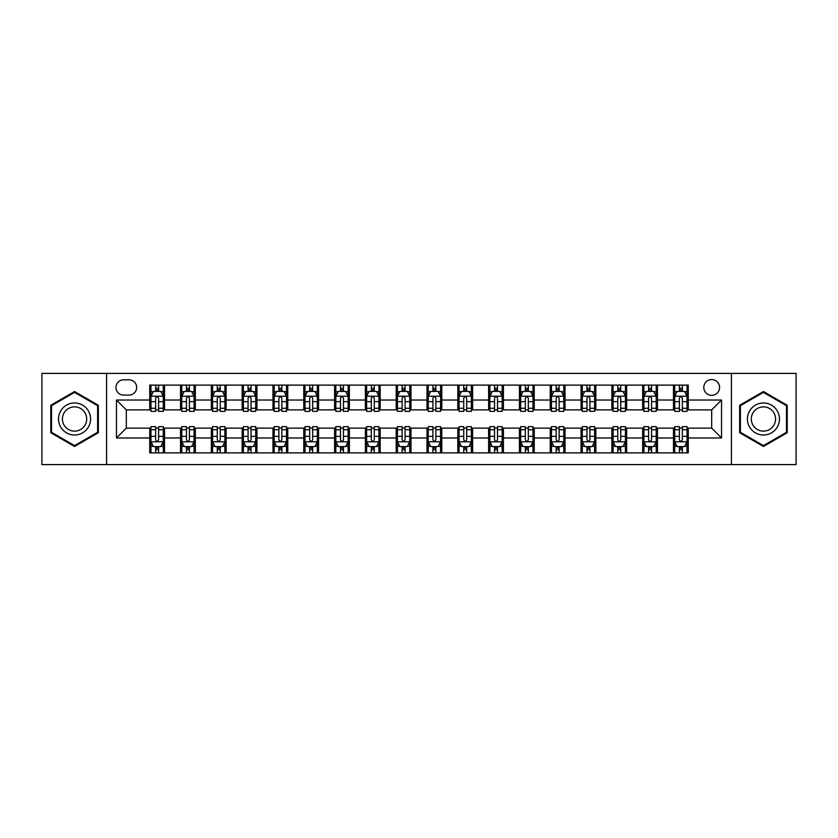 <?xml version="1.0" encoding="UTF-8"?>
<svg xmlns="http://www.w3.org/2000/svg" width="838" height="838" viewBox="0 0 838 838"><rect width="100%" height="100%" fill="white"/><g stroke="black" fill="none" stroke-linecap="round" stroke-linejoin="round"><path stroke-width="1.26" d="M711.682 379.562A7.888 7.888 0 0 0 703.794 387.449A7.888 7.888 0 0 0 711.682 395.337A7.888 7.888 0 0 0 719.57 387.449A7.888 7.888 0 0 0 711.682 379.562M731.406 464.598L796.1 464.598L796.1 373.402L731.406 373.402L731.406 464.598L106.594 464.598L106.594 373.402L41.9 373.402L41.9 464.598L106.594 464.598M123.605 395.096L129.031 395.096A7.636 7.636 0 0 0 136.667 387.449A7.636 7.636 0 0 0 129.031 379.813L123.605 379.813A7.636 7.636 0 0 0 115.969 387.449A7.636 7.636 0 0 0 123.605 395.096M731.406 373.402L106.594 373.402M149.73 437.981L116.461 437.981L116.461 400.019L149.73 400.019L149.73 409.876L126.318 409.876L126.318 428.124L149.73 428.124L149.73 452.887L688.27 452.887L688.27 428.124L711.682 428.124L711.682 409.876L688.27 409.876L688.27 400.019L721.539 400.019L721.539 437.981L688.27 437.981M688.27 400.019L688.27 385.113L149.73 385.113L149.73 400.019M673.48 385.113L673.48 409.876L674.716 409.876M679.398 409.876L682.352 409.876M687.034 409.876L688.27 409.876M673.48 409.876L656.227 409.876M642.673 385.113L642.673 409.876L643.909 409.876M648.591 409.876L651.545 409.876M642.673 409.876L625.42 409.876M611.866 385.113L611.866 409.876L613.091 409.876M617.774 409.876L620.738 409.876M611.866 409.876L594.613 409.876M581.059 385.113L581.059 409.876L582.284 409.876M586.967 409.876L589.931 409.876M581.059 409.876L563.806 409.876M550.241 385.113L550.241 409.876L551.477 409.876M556.16 409.876L559.114 409.876M550.241 409.876L532.989 409.876M519.434 385.113L519.434 409.876L520.67 409.876M525.353 409.876L528.307 409.876M519.434 409.876L502.182 409.876M488.627 385.113L488.627 409.876L489.863 409.876M494.546 409.876L497.5 409.876M488.627 409.876L471.375 409.876M457.82 385.113L457.82 409.876L459.056 409.876M463.739 409.876L466.693 409.876M457.82 409.876L440.568 409.876M427.013 385.113L427.013 409.876L428.239 409.876M432.921 409.876L435.886 409.876M427.013 409.876L409.761 409.876M396.206 385.113L396.206 409.876L397.432 409.876M402.114 409.876L405.079 409.876M396.206 409.876L378.944 409.876M365.389 385.113L365.389 409.876L366.625 409.876M371.307 409.876L374.261 409.876M365.389 409.876L348.137 409.876M334.582 385.113L334.582 409.876L335.818 409.876M340.5 409.876L343.454 409.876M334.582 409.876L317.33 409.876M303.775 385.113L303.775 409.876L305.011 409.876M309.693 409.876L312.647 409.876M303.775 409.876L286.523 409.876M272.968 385.113L272.968 409.876L274.194 409.876M278.886 409.876L281.84 409.876M272.968 409.876L255.716 409.876M242.161 385.113L242.161 409.876L243.387 409.876M248.069 409.876L251.033 409.876M242.161 409.876L224.909 409.876M211.344 385.113L211.344 409.876L212.58 409.876M217.262 409.876L220.226 409.876M211.344 409.876L194.091 409.876M180.537 385.113L180.537 409.876L181.773 409.876M186.455 409.876L189.409 409.876M180.537 409.876L163.284 409.876M149.73 409.876L150.966 409.876M155.648 409.876L158.602 409.876M149.73 428.124L150.966 428.124M155.648 428.124L158.602 428.124M163.284 428.124L164.52 428.124L164.52 452.887M181.773 428.124L164.52 428.124M186.455 428.124L189.409 428.124M194.091 428.124L195.327 428.124L195.327 452.887M212.58 428.124L195.327 428.124M217.262 428.124L220.226 428.124M224.909 428.124L226.134 428.124L226.134 452.887M243.387 428.124L226.134 428.124M248.069 428.124L251.033 428.124M255.716 428.124L256.941 428.124L256.941 452.887M274.194 428.124L256.941 428.124M278.886 428.124L281.84 428.124M286.523 428.124L287.759 428.124L287.759 452.887M305.011 428.124L287.759 428.124M309.693 428.124L312.647 428.124M317.33 428.124L318.566 428.124L318.566 452.887M335.818 428.124L318.566 428.124M340.5 428.124L343.454 428.124M348.137 428.124L349.373 428.124L349.373 452.887M366.625 428.124L349.373 428.124M371.307 428.124L374.261 428.124M378.944 428.124L380.18 428.124L380.18 452.887M397.432 428.124L380.18 428.124M402.114 428.124L405.079 428.124M409.761 428.124L410.987 428.124L410.987 452.887M428.239 428.124L410.987 428.124M432.921 428.124L435.886 428.124M440.568 428.124L441.794 428.124L441.794 452.887M459.056 428.124L441.794 428.124M463.739 428.124L466.693 428.124M471.375 428.124L472.611 428.124L472.611 452.887M489.863 428.124L472.611 428.124M494.546 428.124L497.5 428.124M502.182 428.124L503.418 428.124L503.418 452.887M520.67 428.124L503.418 428.124M525.353 428.124L528.307 428.124M532.989 428.124L534.225 428.124L534.225 452.887M551.477 428.124L534.225 428.124M556.16 428.124L559.114 428.124M563.806 428.124L565.032 428.124L565.032 452.887M582.284 428.124L565.032 428.124M586.967 428.124L589.931 428.124M594.613 428.124L595.839 428.124L595.839 452.887M613.091 428.124L595.839 428.124M617.774 428.124L620.738 428.124M625.42 428.124L626.656 428.124L626.656 452.887M643.909 428.124L626.656 428.124M648.591 428.124L651.545 428.124M656.227 428.124L657.463 428.124L657.463 452.887M674.716 428.124L657.463 428.124M679.398 428.124L682.352 428.124M687.034 428.124L688.27 428.124M164.52 385.113L164.52 409.876M149.73 391.273L150.966 391.273M155.648 391.273L158.602 391.273M163.284 391.273L164.52 391.273M149.73 446.727L150.966 446.727M155.648 446.727L158.602 446.727M163.284 446.727L164.52 446.727M180.537 428.124L180.537 452.887M195.327 385.113L195.327 409.876M180.537 391.273L181.773 391.273M186.455 391.273L189.409 391.273M194.091 391.273L195.327 391.273M180.537 446.727L181.773 446.727M186.455 446.727L189.409 446.727M194.091 446.727L195.327 446.727M211.344 428.124L211.344 452.887M211.344 446.727L212.58 446.727M217.262 446.727L220.226 446.727M224.909 446.727L226.134 446.727M226.134 385.113L226.134 409.876M211.344 391.273L212.58 391.273M217.262 391.273L220.226 391.273M224.909 391.273L226.134 391.273M242.161 428.124L242.161 452.887M242.161 446.727L243.387 446.727M248.069 446.727L251.033 446.727M255.716 446.727L256.941 446.727M256.941 385.113L256.941 409.876M242.161 391.273L243.387 391.273M248.069 391.273L251.033 391.273M255.716 391.273L256.941 391.273M272.968 428.124L272.968 452.887M272.968 446.727L274.194 446.727M278.886 446.727L281.84 446.727M286.523 446.727L287.759 446.727M287.759 385.113L287.759 409.876M272.968 391.273L274.194 391.273M278.886 391.273L281.84 391.273M286.523 391.273L287.759 391.273M303.775 428.124L303.775 452.887M303.775 446.727L305.011 446.727M309.693 446.727L312.647 446.727M317.33 446.727L318.566 446.727M318.566 385.113L318.566 409.876M303.775 391.273L305.011 391.273M309.693 391.273L312.647 391.273M317.33 391.273L318.566 391.273M334.582 428.124L334.582 452.887M334.582 446.727L335.818 446.727M340.5 446.727L343.454 446.727M348.137 446.727L349.373 446.727M349.373 385.113L349.373 409.876M334.582 391.273L335.818 391.273M340.5 391.273L343.454 391.273M348.137 391.273L349.373 391.273M365.389 428.124L365.389 452.887M365.389 446.727L366.625 446.727M371.307 446.727L374.261 446.727M378.944 446.727L380.18 446.727M380.18 385.113L380.18 409.876M365.389 391.273L366.625 391.273M371.307 391.273L374.261 391.273M378.944 391.273L380.18 391.273M396.206 428.124L396.206 452.887M396.206 446.727L397.432 446.727M402.114 446.727L405.079 446.727M409.761 446.727L410.987 446.727M410.987 385.113L410.987 409.876M396.206 391.273L397.432 391.273M402.114 391.273L405.079 391.273M409.761 391.273L410.987 391.273M427.013 428.124L427.013 452.887M427.013 446.727L428.239 446.727M432.921 446.727L435.886 446.727M440.568 446.727L441.794 446.727M441.794 385.113L441.794 409.876M427.013 391.273L428.239 391.273M432.921 391.273L435.886 391.273M440.568 391.273L441.794 391.273M457.82 428.124L457.82 452.887M457.82 446.727L459.056 446.727M463.739 446.727L466.693 446.727M471.375 446.727L472.611 446.727M472.611 385.113L472.611 409.876M457.82 391.273L459.056 391.273M463.739 391.273L466.693 391.273M471.375 391.273L472.611 391.273M488.627 428.124L488.627 452.887M488.627 446.727L489.863 446.727M494.546 446.727L497.5 446.727M502.182 446.727L503.418 446.727M503.418 385.113L503.418 409.876M488.627 391.273L489.863 391.273M494.546 391.273L497.5 391.273M502.182 391.273L503.418 391.273M519.434 428.124L519.434 452.887M519.434 446.727L520.67 446.727M525.353 446.727L528.307 446.727M532.989 446.727L534.225 446.727M534.225 385.113L534.225 409.876M519.434 391.273L520.67 391.273M525.353 391.273L528.307 391.273M532.989 391.273L534.225 391.273M550.241 428.124L550.241 452.887M550.241 446.727L551.477 446.727M556.16 446.727L559.114 446.727M563.806 446.727L565.032 446.727M565.032 385.113L565.032 409.876M550.241 391.273L551.477 391.273M556.16 391.273L559.114 391.273M563.806 391.273L565.032 391.273M581.059 428.124L581.059 452.887M581.059 446.727L582.284 446.727M586.967 446.727L589.931 446.727M594.613 446.727L595.839 446.727M595.839 385.113L595.839 409.876M581.059 391.273L582.284 391.273M586.967 391.273L589.931 391.273M594.613 391.273L595.839 391.273M611.866 428.124L611.866 452.887M611.866 446.727L613.091 446.727M617.774 446.727L620.738 446.727M625.42 446.727L626.656 446.727M626.656 385.113L626.656 409.876M611.866 391.273L613.091 391.273M617.774 391.273L620.738 391.273M625.42 391.273L626.656 391.273M642.673 428.124L642.673 452.887M642.673 446.727L643.909 446.727M648.591 446.727L651.545 446.727M656.227 446.727L657.463 446.727M657.463 385.113L657.463 409.876M642.673 391.273L643.909 391.273M648.591 391.273L651.545 391.273M656.227 391.273L657.463 391.273M673.48 428.124L673.48 452.887M673.48 446.727L674.716 446.727M679.398 446.727L682.352 446.727M687.034 446.727L688.27 446.727M673.48 391.273L674.716 391.273M679.398 391.273L682.352 391.273M687.034 391.273L688.27 391.273M126.318 409.876L116.461 400.019M126.318 428.124L116.461 437.981M721.539 400.019L711.682 409.876M721.539 437.981L711.682 428.124M74.561 446.465L98.339 432.733L98.339 405.267L74.561 391.535L50.772 405.267L50.772 432.733L74.561 446.465M787.228 405.267L763.439 391.535L739.661 405.267L739.661 432.733L763.439 446.465L787.228 432.733L787.228 405.267M158.602 388.319L155.648 388.319M163.284 408.274L158.602 408.274L158.602 411.364L163.284 411.364L163.284 396.322L160.823 391.398L153.427 391.398L150.966 396.322L150.966 411.364L155.648 411.364L155.648 408.274L150.966 408.274M150.966 396.322L150.966 385.113M163.284 396.322L163.284 385.113M155.648 391.398L155.648 385.113M158.602 385.113L158.602 391.398M158.602 408.274L158.602 398.176C157.617 396.269 156.633 396.269 155.648 398.176L155.648 408.274M155.648 449.681L158.602 449.681M150.966 429.726L155.648 429.726L155.648 426.636L150.966 426.636L150.966 441.678L153.427 446.602L160.823 446.602L163.284 441.678L163.284 426.636L158.602 426.636L158.602 429.726L163.284 429.726M163.284 441.678L163.284 452.887M150.966 441.678L150.966 452.887M158.602 446.602L158.602 452.887M155.648 452.887L155.648 446.602M155.648 429.726L155.648 439.824C156.633 441.731 157.617 441.731 158.602 439.824L158.602 429.726M189.409 388.319L186.455 388.319M194.091 408.274L189.409 408.274L189.409 411.364L194.091 411.364L194.091 396.322L191.63 391.398L184.234 391.398L181.773 396.322L181.773 411.364L186.455 411.364L186.455 408.274L181.773 408.274M181.773 396.322L181.773 385.113M194.091 396.322L194.091 385.113M186.455 391.398L186.455 385.113M189.409 385.113L189.409 391.398M189.409 408.274L189.409 398.176C188.424 396.269 187.44 396.269 186.455 398.176L186.455 408.274M220.226 388.319L217.262 388.319M224.909 408.274L220.226 408.274L220.226 411.364L224.909 411.364L224.909 396.322L222.437 391.398L215.041 391.398L212.58 396.322L212.58 411.364L217.262 411.364L217.262 408.274L212.58 408.274M212.58 396.322L212.58 385.113M224.909 396.322L224.909 385.113M217.262 391.398L217.262 385.113M220.226 385.113L220.226 391.398M220.226 408.274L220.226 398.176C219.242 396.269 218.247 396.269 217.262 398.176L217.262 408.274M251.033 388.319L248.069 388.319M255.716 408.274L251.033 408.274L251.033 411.364L255.716 411.364L255.716 396.322L253.244 391.398L245.859 391.398L243.387 396.322L243.387 411.364L248.069 411.364L248.069 408.274L243.387 408.274M243.387 396.322L243.387 385.113M255.716 396.322L255.716 385.113M248.069 391.398L248.069 385.113M251.033 385.113L251.033 391.398M251.033 408.274L251.033 398.176C250.049 396.269 249.064 396.269 248.069 398.176L248.069 408.274M186.455 449.681L189.409 449.681M181.773 429.726L186.455 429.726L186.455 426.636L181.773 426.636L181.773 441.678L184.234 446.602L191.63 446.602L194.091 441.678L194.091 426.636L189.409 426.636L189.409 429.726L194.091 429.726M194.091 441.678L194.091 452.887M181.773 441.678L181.773 452.887M189.409 446.602L189.409 452.887M186.455 452.887L186.455 446.602M186.455 429.726L186.455 439.824C187.44 441.731 188.424 441.731 189.409 439.824L189.409 429.726M217.262 449.681L220.226 449.681M212.58 429.726L217.262 429.726L217.262 426.636L212.58 426.636L212.58 441.678L215.041 446.602L222.437 446.602L224.909 441.678L224.909 426.636L220.226 426.636L220.226 429.726L224.909 429.726M224.909 441.678L224.909 452.887M212.58 441.678L212.58 452.887M220.226 446.602L220.226 452.887M217.262 452.887L217.262 446.602M217.262 429.726L217.262 439.824C218.247 441.731 219.231 441.731 220.226 439.824L220.226 429.726M248.069 449.681L251.033 449.681M243.387 429.726L248.069 429.726L248.069 426.636L243.387 426.636L243.387 441.678L245.859 446.602L253.244 446.602L255.716 441.678L255.716 426.636L251.033 426.636L251.033 429.726L255.716 429.726M255.716 441.678L255.716 452.887M243.387 441.678L243.387 452.887M251.033 446.602L251.033 452.887M248.069 452.887L248.069 446.602M248.069 429.726L248.069 439.824C249.054 441.731 250.038 441.731 251.033 439.824L251.033 429.726M281.84 388.319L278.886 388.319M286.523 408.274L281.84 408.274L281.84 411.364L286.523 411.364L286.523 396.322L284.061 391.398L276.666 391.398L274.194 396.322L274.194 411.364L278.886 411.364L278.886 408.274L274.194 408.274M274.194 396.322L274.194 385.113M286.523 396.322L286.523 385.113M278.886 391.398L278.886 385.113M281.84 385.113L281.84 391.398M281.84 408.274L281.84 398.176C280.856 396.269 279.871 396.269 278.886 398.176L278.886 408.274M278.886 449.681L281.84 449.681M274.194 429.726L278.886 429.726L278.886 426.636L274.194 426.636L274.194 441.678L276.666 446.602L284.061 446.602L286.523 441.678L286.523 426.636L281.84 426.636L281.84 429.726L286.523 429.726M286.523 441.678L286.523 452.887M274.194 441.678L274.194 452.887M281.84 446.602L281.84 452.887M278.886 452.887L278.886 446.602M278.886 429.726L278.886 439.824C279.871 441.731 280.856 441.731 281.84 439.824L281.84 429.726M88.43 410.987A16.016 16.016 0 0 0 66.548 405.121A16.016 16.016 0 0 0 60.682 427.013A16.016 16.016 0 0 0 82.564 432.879A16.016 16.016 0 0 0 88.43 410.987M85.057 412.935A12.13 12.13 0 0 0 68.496 408.494A12.13 12.13 0 0 0 64.055 425.065A12.13 12.13 0 0 0 80.626 429.506A12.13 12.13 0 0 0 85.057 412.935M74.561 445.607L51.516 432.303L51.516 405.697L74.561 392.394L97.606 405.697L97.606 432.303L74.561 445.607M763.439 435.016A16.016 16.016 0 0 0 779.466 419A16.016 16.016 0 0 0 763.439 402.984A16.016 16.016 0 0 0 747.423 419A16.016 16.016 0 0 0 763.439 435.016M763.439 431.13A12.13 12.13 0 0 0 775.569 419A12.13 12.13 0 0 0 763.439 406.87A12.13 12.13 0 0 0 751.309 419A12.13 12.13 0 0 0 763.439 431.13M740.394 405.697L763.439 392.394L786.484 405.697L786.484 432.303L763.439 445.607L740.394 432.303L740.394 405.697M312.647 388.319L309.693 388.319M317.33 408.274L312.647 408.274L312.647 411.364L317.33 411.364L317.33 396.322L314.868 391.398L307.473 391.398L305.011 396.322L305.011 411.364L309.693 411.364L309.693 408.274L305.011 408.274M305.011 396.322L305.011 385.113M317.33 396.322L317.33 385.113M309.693 391.398L309.693 385.113M312.647 385.113L312.647 391.398M312.647 408.274L312.647 398.176C311.663 396.269 310.678 396.269 309.693 398.176L309.693 408.274M309.693 449.681L312.647 449.681M305.011 429.726L309.693 429.726L309.693 426.636L305.011 426.636L305.011 441.678L307.473 446.602L314.868 446.602L317.33 441.678L317.33 426.636L312.647 426.636L312.647 429.726L317.33 429.726M317.33 441.678L317.33 452.887M305.011 441.678L305.011 452.887M312.647 446.602L312.647 452.887M309.693 452.887L309.693 446.602M309.693 429.726L309.693 439.824C310.678 441.731 311.663 441.731 312.647 439.824L312.647 429.726M343.454 388.319L340.5 388.319M348.137 408.274L343.454 408.274L343.454 411.364L348.137 411.364L348.137 396.322L345.675 391.398L338.28 391.398L335.818 396.322L335.818 411.364L340.5 411.364L340.5 408.274L335.818 408.274M335.818 396.322L335.818 385.113M348.137 396.322L348.137 385.113M340.5 391.398L340.5 385.113M343.454 385.113L343.454 391.398M343.454 408.274L343.454 398.176C342.47 396.269 341.485 396.269 340.5 398.176L340.5 408.274M374.261 388.319L371.307 388.319M378.944 408.274L374.261 408.274L374.261 411.364L378.944 411.364L378.944 396.322L376.482 391.398L369.087 391.398L366.625 396.322L366.625 411.364L371.307 411.364L371.307 408.274L366.625 408.274M366.625 396.322L366.625 385.113M378.944 396.322L378.944 385.113M371.307 391.398L371.307 385.113M374.261 385.113L374.261 391.398M374.261 408.274L374.261 398.176C373.277 396.269 372.292 396.269 371.307 398.176L371.307 408.274M405.079 388.319L402.114 388.319M409.761 408.274L405.079 408.274L405.079 411.364L409.761 411.364L409.761 396.322L407.289 391.398L399.894 391.398L397.432 396.322L397.432 411.364L402.114 411.364L402.114 408.274L397.432 408.274M397.432 396.322L397.432 385.113M409.761 396.322L409.761 385.113M402.114 391.398L402.114 385.113M405.079 385.113L405.079 391.398M405.079 408.274L405.079 398.176C404.094 396.269 403.099 396.269 402.114 398.176L402.114 408.274M435.886 388.319L432.921 388.319M440.568 408.274L435.886 408.274L435.886 411.364L440.568 411.364L440.568 396.322L438.106 391.398L430.711 391.398L428.239 396.322L428.239 411.364L432.921 411.364L432.921 408.274L428.239 408.274M428.239 396.322L428.239 385.113M440.568 396.322L440.568 385.113M432.921 391.398L432.921 385.113M435.886 385.113L435.886 391.398M435.886 408.274L435.886 398.176C434.901 396.269 433.916 396.269 432.921 398.176L432.921 408.274M340.5 449.681L343.454 449.681M335.818 429.726L340.5 429.726L340.5 426.636L335.818 426.636L335.818 441.678L338.28 446.602L345.675 446.602L348.137 441.678L348.137 426.636L343.454 426.636L343.454 429.726L348.137 429.726M348.137 441.678L348.137 452.887M335.818 441.678L335.818 452.887M343.454 446.602L343.454 452.887M340.5 452.887L340.5 446.602M340.5 429.726L340.5 439.824C341.485 441.731 342.47 441.731 343.454 439.824L343.454 429.726M371.307 449.681L374.261 449.681M366.625 429.726L371.307 429.726L371.307 426.636L366.625 426.636L366.625 441.678L369.087 446.602L376.482 446.602L378.944 441.678L378.944 426.636L374.261 426.636L374.261 429.726L378.944 429.726M378.944 441.678L378.944 452.887M366.625 441.678L366.625 452.887M374.261 446.602L374.261 452.887M371.307 452.887L371.307 446.602M371.307 429.726L371.307 439.824C372.292 441.731 373.277 441.731 374.261 439.824L374.261 429.726M402.114 449.681L405.079 449.681M397.432 429.726L402.114 429.726L402.114 426.636L397.432 426.636L397.432 441.678L399.894 446.602L407.289 446.602L409.761 441.678L409.761 426.636L405.079 426.636L405.079 429.726L409.761 429.726M409.761 441.678L409.761 452.887M397.432 441.678L397.432 452.887M405.079 446.602L405.079 452.887M402.114 452.887L402.114 446.602M402.114 429.726L402.114 439.824C403.099 441.731 404.084 441.731 405.079 439.824L405.079 429.726M432.921 449.681L435.886 449.681M428.239 429.726L432.921 429.726L432.921 426.636L428.239 426.636L428.239 441.678L430.711 446.602L438.106 446.602L440.568 441.678L440.568 426.636L435.886 426.636L435.886 429.726L440.568 429.726M440.568 441.678L440.568 452.887M428.239 441.678L428.239 452.887M435.886 446.602L435.886 452.887M432.921 452.887L432.921 446.602M432.921 429.726L432.921 439.824C433.906 441.731 434.901 441.731 435.886 439.824L435.886 429.726M466.693 388.319L463.739 388.319M471.375 408.274L466.693 408.274L466.693 411.364L471.375 411.364L471.375 396.322L468.913 391.398L461.518 391.398L459.056 396.322L459.056 411.364L463.739 411.364L463.739 408.274L459.056 408.274M459.056 396.322L459.056 385.113M471.375 396.322L471.375 385.113M463.739 391.398L463.739 385.113M466.693 385.113L466.693 391.398M466.693 408.274L466.693 398.176C465.708 396.269 464.723 396.269 463.739 398.176L463.739 408.274M463.739 449.681L466.693 449.681M459.056 429.726L463.739 429.726L463.739 426.636L459.056 426.636L459.056 441.678L461.518 446.602L468.913 446.602L471.375 441.678L471.375 426.636L466.693 426.636L466.693 429.726L471.375 429.726M471.375 441.678L471.375 452.887M459.056 441.678L459.056 452.887M466.693 446.602L466.693 452.887M463.739 452.887L463.739 446.602M463.739 429.726L463.739 439.824C464.723 441.731 465.708 441.731 466.693 439.824L466.693 429.726M497.5 388.319L494.546 388.319M502.182 408.274L497.5 408.274L497.5 411.364L502.182 411.364L502.182 396.322L499.72 391.398L492.325 391.398L489.863 396.322L489.863 411.364L494.546 411.364L494.546 408.274L489.863 408.274M489.863 396.322L489.863 385.113M502.182 396.322L502.182 385.113M494.546 391.398L494.546 385.113M497.5 385.113L497.5 391.398M497.5 408.274L497.5 398.176C496.515 396.269 495.53 396.269 494.546 398.176L494.546 408.274M494.546 449.681L497.5 449.681M489.863 429.726L494.546 429.726L494.546 426.636L489.863 426.636L489.863 441.678L492.325 446.602L499.72 446.602L502.182 441.678L502.182 426.636L497.5 426.636L497.5 429.726L502.182 429.726M502.182 441.678L502.182 452.887M489.863 441.678L489.863 452.887M497.5 446.602L497.5 452.887M494.546 452.887L494.546 446.602M494.546 429.726L494.546 439.824C495.53 441.731 496.515 441.731 497.5 439.824L497.5 429.726M528.307 388.319L525.353 388.319M532.989 408.274L528.307 408.274L528.307 411.364L532.989 411.364L532.989 396.322L530.527 391.398L523.132 391.398L520.67 396.322L520.67 411.364L525.353 411.364L525.353 408.274L520.67 408.274M520.67 396.322L520.67 385.113M532.989 396.322L532.989 385.113M525.353 391.398L525.353 385.113M528.307 385.113L528.307 391.398M528.307 408.274L528.307 398.176C527.322 396.269 526.337 396.269 525.353 398.176L525.353 408.274M559.114 388.319L556.16 388.319M563.806 408.274L559.114 408.274L559.114 411.364L563.806 411.364L563.806 396.322L561.334 391.398L553.939 391.398L551.477 396.322L551.477 411.364L556.16 411.364L556.16 408.274L551.477 408.274M551.477 396.322L551.477 385.113M563.806 396.322L563.806 385.113M556.16 391.398L556.16 385.113M559.114 385.113L559.114 391.398M559.114 408.274L559.114 398.176C558.129 396.269 557.144 396.269 556.16 398.176L556.16 408.274M589.931 388.319L586.967 388.319M594.613 408.274L589.931 408.274L589.931 411.364L594.613 411.364L594.613 396.322L592.141 391.398L584.756 391.398L582.284 396.322L582.284 411.364L586.967 411.364L586.967 408.274L582.284 408.274M582.284 396.322L582.284 385.113M594.613 396.322L594.613 385.113M586.967 391.398L586.967 385.113M589.931 385.113L589.931 391.398M589.931 408.274L589.931 398.176C588.946 396.269 587.962 396.269 586.967 398.176L586.967 408.274M620.738 388.319L617.774 388.319M625.42 408.274L620.738 408.274L620.738 411.364L625.42 411.364L625.42 396.322L622.959 391.398L615.563 391.398L613.091 396.322L613.091 411.364L617.774 411.364L617.774 408.274L613.091 408.274M613.091 396.322L613.091 385.113M625.42 396.322L625.42 385.113M617.774 391.398L617.774 385.113M620.738 385.113L620.738 391.398M620.738 408.274L620.738 398.176C619.753 396.269 618.769 396.269 617.774 398.176L617.774 408.274M651.545 388.319L648.591 388.319M656.227 408.274L651.545 408.274L651.545 411.364L656.227 411.364L656.227 396.322L653.766 391.398L646.37 391.398L643.909 396.322L643.909 411.364L648.591 411.364L648.591 408.274L643.909 408.274M643.909 396.322L643.909 385.113M656.227 396.322L656.227 385.113M648.591 391.398L648.591 385.113M651.545 385.113L651.545 391.398M651.545 408.274L651.545 398.176C650.56 396.269 649.576 396.269 648.591 398.176L648.591 408.274M682.352 388.319L679.398 388.319M687.034 408.274L682.352 408.274L682.352 411.364L687.034 411.364L687.034 396.322L684.573 391.398L677.177 391.398L674.716 396.322L674.716 411.364L679.398 411.364L679.398 408.274L674.716 408.274M674.716 396.322L674.716 385.113M687.034 396.322L687.034 385.113M679.398 391.398L679.398 385.113M682.352 385.113L682.352 391.398M682.352 408.274L682.352 398.176C681.367 396.269 680.383 396.269 679.398 398.176L679.398 408.274M525.353 449.681L528.307 449.681M520.67 429.726L525.353 429.726L525.353 426.636L520.67 426.636L520.67 441.678L523.132 446.602L530.527 446.602L532.989 441.678L532.989 426.636L528.307 426.636L528.307 429.726L532.989 429.726M532.989 441.678L532.989 452.887M520.67 441.678L520.67 452.887M528.307 446.602L528.307 452.887M525.353 452.887L525.353 446.602M525.353 429.726L525.353 439.824C526.337 441.731 527.322 441.731 528.307 439.824L528.307 429.726M556.16 449.681L559.114 449.681M551.477 429.726L556.16 429.726L556.16 426.636L551.477 426.636L551.477 441.678L553.939 446.602L561.334 446.602L563.806 441.678L563.806 426.636L559.114 426.636L559.114 429.726L563.806 429.726M563.806 441.678L563.806 452.887M551.477 441.678L551.477 452.887M559.114 446.602L559.114 452.887M556.16 452.887L556.16 446.602M556.16 429.726L556.16 439.824C557.144 441.731 558.129 441.731 559.114 439.824L559.114 429.726M586.967 449.681L589.931 449.681M582.284 429.726L586.967 429.726L586.967 426.636L582.284 426.636L582.284 441.678L584.756 446.602L592.141 446.602L594.613 441.678L594.613 426.636L589.931 426.636L589.931 429.726L594.613 429.726M594.613 441.678L594.613 452.887M582.284 441.678L582.284 452.887M589.931 446.602L589.931 452.887M586.967 452.887L586.967 446.602M586.967 429.726L586.967 439.824C587.951 441.731 588.936 441.731 589.931 439.824L589.931 429.726M617.774 449.681L620.738 449.681M613.091 429.726L617.774 429.726L617.774 426.636L613.091 426.636L613.091 441.678L615.563 446.602L622.959 446.602L625.42 441.678L625.42 426.636L620.738 426.636L620.738 429.726L625.42 429.726M625.42 441.678L625.42 452.887M613.091 441.678L613.091 452.887M620.738 446.602L620.738 452.887M617.774 452.887L617.774 446.602M617.774 429.726L617.774 439.824C618.758 441.731 619.753 441.731 620.738 439.824L620.738 429.726M648.591 449.681L651.545 449.681M643.909 429.726L648.591 429.726L648.591 426.636L643.909 426.636L643.909 441.678L646.37 446.602L653.766 446.602L656.227 441.678L656.227 426.636L651.545 426.636L651.545 429.726L656.227 429.726M656.227 441.678L656.227 452.887M643.909 441.678L643.909 452.887M651.545 446.602L651.545 452.887M648.591 452.887L648.591 446.602M648.591 429.726L648.591 439.824C649.576 441.731 650.56 441.731 651.545 439.824L651.545 429.726M679.398 449.681L682.352 449.681M674.716 429.726L679.398 429.726L679.398 426.636L674.716 426.636L674.716 441.678L677.177 446.602L684.573 446.602L687.034 441.678L687.034 426.636L682.352 426.636L682.352 429.726L687.034 429.726M687.034 441.678L687.034 452.887M674.716 441.678L674.716 452.887M682.352 446.602L682.352 452.887M679.398 452.887L679.398 446.602M679.398 429.726L679.398 439.824C680.383 441.731 681.367 441.731 682.352 439.824L682.352 429.726M180.537 437.981L164.52 437.981M180.537 400.019L164.52 400.019M211.344 400.019L195.327 400.019M211.344 437.981L195.327 437.981M242.161 400.019L226.134 400.019M242.161 437.981L226.134 437.981M272.968 400.019L256.941 400.019M272.968 437.981L256.941 437.981M303.775 400.019L287.759 400.019M303.775 437.981L287.759 437.981M334.582 400.019L318.566 400.019M334.582 437.981L318.566 437.981M365.389 400.019L349.373 400.019M365.389 437.981L349.373 437.981M396.206 400.019L380.18 400.019M396.206 437.981L380.18 437.981M427.013 400.019L410.987 400.019M427.013 437.981L410.987 437.981M457.82 400.019L441.794 400.019M457.82 437.981L441.794 437.981M488.627 400.019L472.611 400.019M488.627 437.981L472.611 437.981M519.434 400.019L503.418 400.019M519.434 437.981L503.418 437.981M550.241 400.019L534.225 400.019M550.241 437.981L534.225 437.981M581.059 400.019L565.032 400.019M581.059 437.981L565.032 437.981M611.866 400.019L595.839 400.019M611.866 437.981L595.839 437.981M642.673 400.019L626.656 400.019M642.673 437.981L626.656 437.981M673.48 400.019L657.463 400.019M673.48 437.981L657.463 437.981M163.221 396.206L151.029 396.206M150.966 391.692L153.281 391.692M160.969 391.692L163.284 391.692M155.648 401.664L150.966 401.664M163.284 401.664L158.602 401.664M158.602 389.88L155.648 389.88M151.029 441.794L163.221 441.794M163.284 446.308L160.969 446.308M153.281 446.308L150.966 446.308M158.602 436.336L163.284 436.336M150.966 436.336L155.648 436.336M155.648 448.121L158.602 448.121M194.039 396.206L181.836 396.206M181.773 391.692L184.088 391.692M191.776 391.692L194.091 391.692M186.455 401.664L181.773 401.664M194.091 401.664L189.409 401.664M189.409 389.88L186.455 389.88M224.846 396.206L212.643 396.206M212.58 391.692L214.895 391.692M222.583 391.692L224.909 391.692M217.262 401.664L212.58 401.664M224.909 401.664L220.226 401.664M220.226 389.88L217.262 389.88M255.653 396.206L243.449 396.206M243.387 391.692L245.702 391.692M253.401 391.692L255.716 391.692M248.069 401.664L243.387 401.664M255.716 401.664L251.033 401.664M251.033 389.88L248.069 389.88M181.836 441.794L194.039 441.794M194.091 446.308L191.776 446.308M184.088 446.308L181.773 446.308M189.409 436.336L194.091 436.336M181.773 436.336L186.455 436.336M186.455 448.121L189.409 448.121M212.643 441.794L224.846 441.794M224.909 446.308L222.583 446.308M214.895 446.308L212.58 446.308M220.226 436.336L224.909 436.336M212.58 436.336L217.262 436.336M217.262 448.121L220.226 448.121M243.449 441.794L255.653 441.794M255.716 446.308L253.401 446.308M245.702 446.308L243.387 446.308M251.033 436.336L255.716 436.336M243.387 436.336L248.069 436.336M248.069 448.121L251.033 448.121M286.46 396.206L274.256 396.206M274.194 391.692L276.519 391.692M284.208 391.692L286.523 391.692M278.886 401.664L274.194 401.664M286.523 401.664L281.84 401.664M281.84 389.88L278.886 389.88M274.256 441.794L286.46 441.794M286.523 446.308L284.208 446.308M276.519 446.308L274.194 446.308M281.84 436.336L286.523 436.336M274.194 436.336L278.886 436.336M278.886 448.121L281.84 448.121M317.267 396.206L305.074 396.206M305.011 391.692L307.326 391.692M315.015 391.692L317.33 391.692M309.693 401.664L305.011 401.664M317.33 401.664L312.647 401.664M312.647 389.88L309.693 389.88M305.074 441.794L317.267 441.794M317.33 446.308L315.015 446.308M307.326 446.308L305.011 446.308M312.647 436.336L317.33 436.336M305.011 436.336L309.693 436.336M309.693 448.121L312.647 448.121M348.074 396.206L335.881 396.206M335.818 391.692L338.133 391.692M345.822 391.692L348.137 391.692M340.5 401.664L335.818 401.664M348.137 401.664L343.454 401.664M343.454 389.88L340.5 389.88M378.891 396.206L366.688 396.206M366.625 391.692L368.94 391.692M376.629 391.692L378.944 391.692M371.307 401.664L366.625 401.664M378.944 401.664L374.261 401.664M374.261 389.88L371.307 389.88M409.698 396.206L397.495 396.206M397.432 391.692L399.747 391.692M407.436 391.692L409.761 391.692M402.114 401.664L397.432 401.664M409.761 401.664L405.079 401.664M405.079 389.88L402.114 389.88M440.505 396.206L428.302 396.206M428.239 391.692L430.564 391.692M438.253 391.692L440.568 391.692M432.921 401.664L428.239 401.664M440.568 401.664L435.886 401.664M435.886 389.88L432.921 389.88M335.881 441.794L348.074 441.794M348.137 446.308L345.822 446.308M338.133 446.308L335.818 446.308M343.454 436.336L348.137 436.336M335.818 436.336L340.5 436.336M340.5 448.121L343.454 448.121M366.688 441.794L378.891 441.794M378.944 446.308L376.629 446.308M368.94 446.308L366.625 446.308M374.261 436.336L378.944 436.336M366.625 436.336L371.307 436.336M371.307 448.121L374.261 448.121M397.495 441.794L409.698 441.794M409.761 446.308L407.436 446.308M399.747 446.308L397.432 446.308M405.079 436.336L409.761 436.336M397.432 436.336L402.114 436.336M402.114 448.121L405.079 448.121M428.302 441.794L440.505 441.794M440.568 446.308L438.253 446.308M430.564 446.308L428.239 446.308M435.886 436.336L440.568 436.336M428.239 436.336L432.921 436.336M432.921 448.121L435.886 448.121M471.312 396.206L459.109 396.206M459.056 391.692L461.371 391.692M469.06 391.692L471.375 391.692M463.739 401.664L459.056 401.664M471.375 401.664L466.693 401.664M466.693 389.88L463.739 389.88M459.109 441.794L471.312 441.794M471.375 446.308L469.06 446.308M461.371 446.308L459.056 446.308M466.693 436.336L471.375 436.336M459.056 436.336L463.739 436.336M463.739 448.121L466.693 448.121M502.119 396.206L489.926 396.206M489.863 391.692L492.178 391.692M499.867 391.692L502.182 391.692M494.546 401.664L489.863 401.664M502.182 401.664L497.5 401.664M497.5 389.88L494.546 389.88M489.926 441.794L502.119 441.794M502.182 446.308L499.867 446.308M492.178 446.308L489.863 446.308M497.5 436.336L502.182 436.336M489.863 436.336L494.546 436.336M494.546 448.121L497.5 448.121M532.926 396.206L520.733 396.206M520.67 391.692L522.985 391.692M530.674 391.692L532.989 391.692M525.353 401.664L520.67 401.664M532.989 401.664L528.307 401.664M528.307 389.88L525.353 389.88M563.744 396.206L551.54 396.206M551.477 391.692L553.792 391.692M561.481 391.692L563.806 391.692M556.16 401.664L551.477 401.664M563.806 401.664L559.114 401.664M559.114 389.88L556.16 389.88M594.551 396.206L582.347 396.206M582.284 391.692L584.599 391.692M592.298 391.692L594.613 391.692M586.967 401.664L582.284 401.664M594.613 401.664L589.931 401.664M589.931 389.88L586.967 389.88M625.358 396.206L613.154 396.206M613.091 391.692L615.417 391.692M623.105 391.692L625.42 391.692M617.774 401.664L613.091 401.664M625.42 401.664L620.738 401.664M620.738 389.88L617.774 389.88M656.164 396.206L643.961 396.206M643.909 391.692L646.224 391.692M653.912 391.692L656.227 391.692M648.591 401.664L643.909 401.664M656.227 401.664L651.545 401.664M651.545 389.88L648.591 389.88M686.971 396.206L674.779 396.206M674.716 391.692L677.031 391.692M684.719 391.692L687.034 391.692M679.398 401.664L674.716 401.664M687.034 401.664L682.352 401.664M682.352 389.88L679.398 389.88M520.733 441.794L532.926 441.794M532.989 446.308L530.674 446.308M522.985 446.308L520.67 446.308M528.307 436.336L532.989 436.336M520.67 436.336L525.353 436.336M525.353 448.121L528.307 448.121M551.54 441.794L563.744 441.794M563.806 446.308L561.481 446.308M553.792 446.308L551.477 446.308M559.114 436.336L563.806 436.336M551.477 436.336L556.16 436.336M556.16 448.121L559.114 448.121M582.347 441.794L594.551 441.794M594.613 446.308L592.298 446.308M584.599 446.308L582.284 446.308M589.931 436.336L594.613 436.336M582.284 436.336L586.967 436.336M586.967 448.121L589.931 448.121M613.154 441.794L625.358 441.794M625.42 446.308L623.105 446.308M615.417 446.308L613.091 446.308M620.738 436.336L625.42 436.336M613.091 436.336L617.774 436.336M617.774 448.121L620.738 448.121M643.961 441.794L656.164 441.794M656.227 446.308L653.912 446.308M646.224 446.308L643.909 446.308M651.545 436.336L656.227 436.336M643.909 436.336L648.591 436.336M648.591 448.121L651.545 448.121M674.779 441.794L686.971 441.794M687.034 446.308L684.719 446.308M677.031 446.308L674.716 446.308M682.352 436.336L687.034 436.336M674.716 436.336L679.398 436.336M679.398 448.121L682.352 448.121"/></g></svg>
